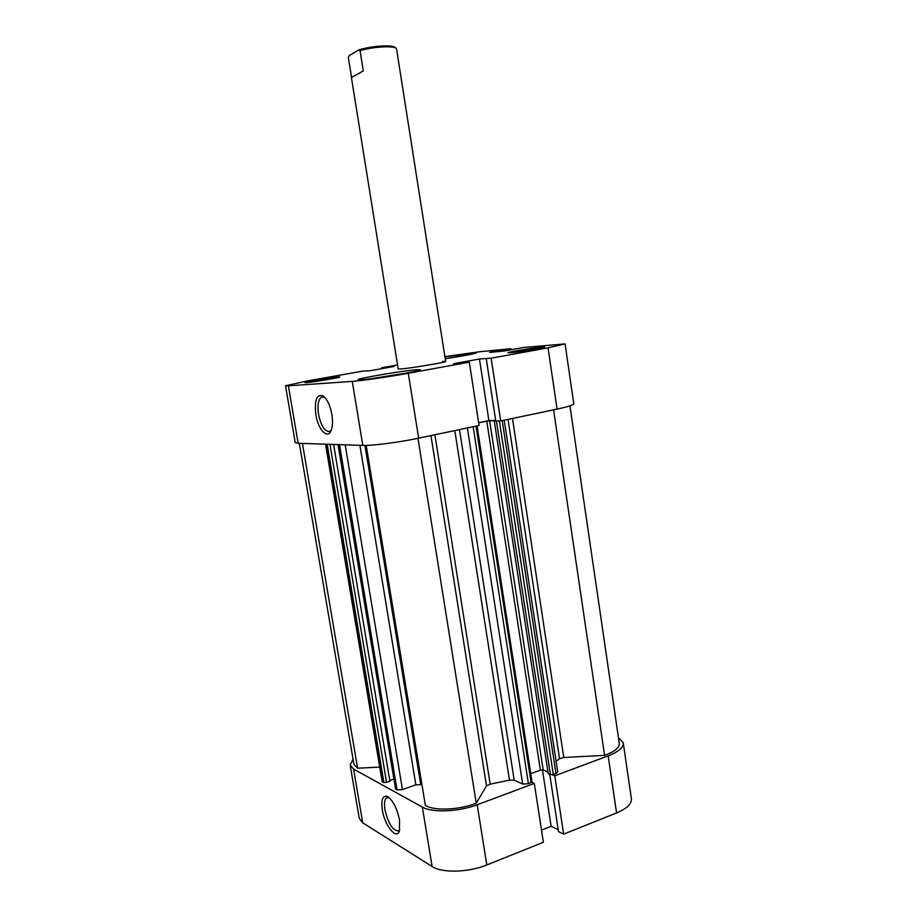 <?xml version="1.0" encoding="UTF-8"?>
<svg xmlns="http://www.w3.org/2000/svg" width="917" height="917" viewBox="0 0 917 917"><rect width="100%" height="100%" fill="white"/><g stroke="black" fill="none" stroke-linecap="round" stroke-linejoin="round"><path stroke-width="1.38" d="M372.13 378.561L406.563 373.07M445.215 358.73L456.219 357.011M510.895 352.667C519.618 351.933 545.695 347.589 544.641 347.05L541.523 347.13C532.479 347.933 507.181 352.162 508.029 352.724L510.895 352.667M306.404 382.607C312.823 382.229 340.929 377.472 339.817 376.956L338.213 376.944C331.45 377.391 304.1 382.034 304.971 382.584L306.404 382.607M315.861 414.725C314.302 400.053 316.755 393.794 323.22 395.961C327.254 399.17 330.143 405.337 331.885 414.461C332.94 421.293 332.653 426.703 331.037 430.681C327.472 439.667 318.084 429.523 315.861 414.725M324.824 397.359L321.856 396.946C318.359 399.09 317.248 404.89 318.543 414.358C321.076 426.015 324.778 431.712 329.627 431.448L331.255 430.153M361.115 379.787C373.586 379.065 422.428 370.777 420.33 369.769L416.605 369.734C403.113 370.686 356.598 378.583 357.997 379.707L361.115 379.787M445.215 358.753C463.807 355.853 474.204 353.893 476.393 352.896L444.928 356.896M351.566 77.475L348.357 57.519L349.159 55.673L358.811 49.919L360.049 50.573L363.292 70.93L351.417 77.555L398.184 368.955L400.878 368.955C410.896 368.221 447.141 362.135 445.639 361.436L442.567 361.47M557.077 409.108L548.045 347.841L565.067 343.909L573.801 403.789C573.641 404.982 568.059 406.758 557.077 409.108L500.693 420.949L491.134 358.192L479.453 359.017L453.686 363.682L469.309 362.158L408.283 373.253L418.656 438.177C399.17 442.326 371.912 445.834 362.8 445.398L352.266 381.38C361.252 380.819 388.602 376.864 408.283 373.253M486.239 358.616L495.765 420.972L500.693 420.949M478.651 422.726L488.899 420.582L495.696 420.548M469.309 362.158L479.075 425.488L418.656 438.177M397.531 364.932L381.701 367.74L394.046 366.491L370.411 370.697L362.146 371.213L307.78 380.864L285.542 385.748L288.374 385.828L298.151 443.278L362.8 445.398M298.151 443.278L295.228 442.602L285.542 385.748M288.374 385.828L352.266 381.38M548.045 347.841L491.134 358.192M565.067 343.909L523.126 347.52L516.042 348.896M444.883 356.61L479.625 351.75L510.872 348.712L489.632 352.415L504.029 351.051L516.019 348.792M381.85 368.657L381.701 367.74M510.872 348.712L511.033 349.79M479.453 359.017L488.899 420.582M502.676 350.076L502.837 351.165M503.846 349.973L504.006 351.051M385.335 367.419L385.438 368.026M387.238 367.087L387.329 367.683M385.278 376.681L394.551 375.191M399.548 820.062L399.468 830.573C396.832 840.74 384.624 825.678 382.32 809.883C380.991 799.624 382.676 795.165 387.398 796.506C392.946 800.289 397.004 808.141 399.548 820.062M389.083 797.618L386.814 797.71C384.601 799.257 383.982 803.281 384.957 809.768C388.372 823.833 392.9 830.871 398.551 830.859L399.697 829.702M608.166 755.872C618.562 751.791 623.594 747.47 623.251 742.908L631.4 798.764C631.813 803.865 626.873 808.588 616.579 812.943L608.166 755.872L554.762 775.805L552.263 774.739M623.251 742.908L618.436 737.589M353.034 759.127L350.179 765.11L353.584 769.088L362.731 822.824L359.246 818.319L350.179 765.11M531.849 782.35L534.302 783.439L543.38 842.287L486.801 864.972C468.598 872.537 441.925 873.19 432.113 866.508L422.336 807.075L353.584 769.088M422.336 807.075C432.045 812.909 458.809 811.866 477.184 804.771L486.801 864.972M534.302 783.439L477.184 804.771M549.741 774.338L558.499 831.627L563.646 834.161L616.579 812.943M541.5 830.091L551.117 826.286L558.212 829.759M432.113 866.508L362.731 822.824M554.762 775.805L563.646 834.161M551.117 826.286L542.463 769.844M379.718 767.082L357.596 768.228L353.928 764.342L299.332 443.312M477.058 425.912L532.043 781.937L528.421 783.748L522.667 784.024L514.196 780.172L509.485 780.149L490.171 784.15L486.491 785.823L476.244 803.177C459.853 809.871 434.967 811.064 426.015 805.734L425.35 805.332L366.204 445.398M421.946 784.654L415.86 784.837L359.9 445.307M569.938 405.876L619.273 743.343C619.548 747.63 614.654 751.642 604.601 755.367L563.772 757.499L559.542 758.726L556.08 761.248M338.178 444.596L395.605 789.067L397.038 789.858L339.519 444.63M395.605 789.067L337.995 444.585M393.76 779.106L389.759 780.505M333.605 444.436L389.908 781.376L383.914 782.671L382.125 781.433L325.535 444.172M504.224 420.204L557.708 771.965L555.931 773.512L502.218 420.628M499.387 420.96L553.295 774.487L555.931 773.512M553.295 774.487L550.429 774.624L548.228 773.684L494.32 421.155L495.742 420.857M547.976 772.022L543.185 769.993L540.365 770.131L486.778 421.144L489.655 420.765L543.185 769.993M530.771 773.673L540.365 770.131M345.193 444.825L402.46 789.606L415.86 784.837M402.46 789.606L397.038 789.858M478.674 422.829L486.778 421.144M495.719 420.731L489.655 420.765M550.429 774.624L496.441 421.155L494.32 421.155M496.441 421.155L498.286 420.96M604.601 755.367L553.581 409.842M476.244 803.177L417.969 438.315M357.596 768.228L302.438 443.415M445.639 361.436L396.499 48.601C394.344 45.529 373.976 46.584 360.049 50.573M395.789 48.085L395.101 47.569C392.98 44.486 371.855 45.804 358.811 49.919M364.966 445.421L420.685 784.367M559.542 758.726L508.064 419.401M512.477 418.473L563.772 757.499M509.485 780.149L454.798 430.589M434.887 434.761L490.171 784.15M486.491 785.823L430.956 435.586M459.497 429.603L514.196 780.172M522.667 784.024L467.361 427.952M531.115 782.751L476.003 426.13M473.161 426.726L528.421 783.748M329.948 444.321L386.573 782.545M383.914 782.671L327.174 444.229M325.879 444.183L382.538 781.914M324.469 397.004L323.22 395.961M322.818 396.774L321.856 396.946M387.513 797.458L386.814 797.71M388.59 797.228L387.398 796.506"/></g></svg>

